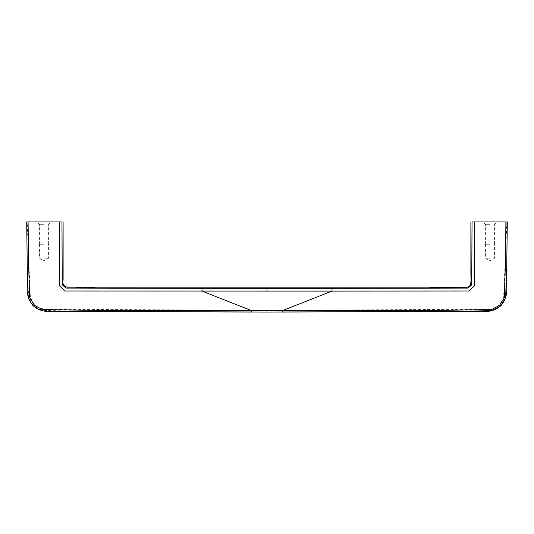 <?xml version="1.0" encoding="UTF-8"?>
<svg xmlns="http://www.w3.org/2000/svg" width="534" height="534" viewBox="0 0 534 534"><rect width="100%" height="100%" fill="white"/><g stroke="black" fill="none" stroke-linecap="round" stroke-linejoin="round"><path stroke-width="0.4" stroke-dasharray="2.67 2" d="M489.992 221.95L483.023 221.95L489.992 221.95M474.746 221.95L472.036 221.95L471.742 284.796L468.084 288.08L332.008 288.36L332.008 291.09L468.792 291.023L474.439 285.917L474.746 221.95L507.293 221.95L506.799 259.898L505.438 297.725L500.325 305.909L491.747 310.468L434.623 311.502L267 311.996L99.377 311.502L42.253 310.468L33.675 305.909L28.562 297.725L27.201 259.898L26.707 221.95L27.201 259.898L28.562 297.725L33.675 305.909L42.253 310.468L99.377 311.502L267 311.996L267 310.307L47.666 309.239C38.722 309.273 32.941 305.034 30.331 296.53L27.147 221.95L26.7 221.95L28.095 221.95L28.489 260.025L29.644 297.678L34.41 305.328L42.413 309.58L99.304 310.421L251.614 310.648L201.992 291.09L65.208 291.023L59.561 285.917L59.254 221.95L61.964 221.95L62.258 284.796L65.916 288.08L201.992 288.36L201.992 291.09L332.008 291.09L282.386 310.648L282.386 311.989L434.623 311.502L491.747 310.468L500.325 305.909L505.438 297.725L506.799 259.898L507.293 221.95L506.853 221.95L507.3 221.95M332.008 288.36L201.992 288.36M28.095 221.95L59.254 221.95M44.008 221.95L37.04 221.95L44.008 221.95M27.147 221.95L26.7 221.95M90.98 288.02L90.98 287.185L95.019 287.179M94.952 287.185L94.952 288.026L94.952 287.185L90.42 287.192L90.42 288.013L95.019 288.013M87.356 287.232L87.356 288.073L86.588 288.073L86.588 287.172L83.03 287.232M83.658 287.172L83.384 288.033L83.311 287.185L84.012 287.172M81.362 288.033L81.362 287.192L77.183 287.199L77.183 288.033M505.905 221.95L505.511 260.025L504.356 297.678L499.59 305.328L491.587 309.58L434.696 310.421L251.614 310.648L251.614 312.043L282.386 311.989L267 312.05M267 310.654L267 311.996L267 310.307L486.334 309.239C495.278 309.273 501.059 305.034 503.669 296.53L506.853 221.95M431.178 287.212L431.178 288.006L430.618 288.013L432.5 288.04L432.64 287.219L429.923 287.219L429.923 288.093M429.923 287.259L433.615 287.252M433.194 287.192L433.474 288.046L433.474 287.212L432.847 287.185L432.847 288.02L430.938 288.006M436.679 287.199L437.66 287.245L437.52 288.033L435.564 288.053M439.469 288.006L440.163 288.08L440.163 287.172M448.386 287.172L448.386 288.006L449.014 288.046L449.014 287.212L451.59 287.212L451.59 288.046L452.218 288.006L452.218 287.172M455.288 288.033L455.288 287.205L456.123 287.192L456.123 288.033L454.174 288.04L456.123 288.033M458.352 287.205L458.773 287.172M463.999 287.219L463.999 288.013L463.439 288.013L465.321 288.046L465.461 287.232L462.744 287.225L462.744 288.1M462.744 287.259L466.436 287.285M466.015 287.205L466.295 288.06L466.295 287.225L465.668 287.185L465.668 288.026L463.759 288.006M44.008 244.252L39.409 244.252L44.008 244.252M44.008 224.32L39.409 224.32L44.008 224.32M44.008 258.182L48.567 258.182L44.008 258.182M489.992 244.252L485.393 244.252L489.992 244.252M489.992 224.32L485.393 224.32L489.992 224.32M489.992 258.182L485.433 258.182L489.992 258.182M463.926 287.179L463.926 288.02L463.719 287.192M464.834 287.172L464.834 288.013L463.926 288.02M466.436 287.252L466.436 288.12M466.015 288.04L465.668 288.026M465.254 287.179L465.254 288.013M465.321 288.046L462.744 288.06M464.28 288.106L464.834 288.113M465.388 288.033L465.394 287.205M464.487 287.232L464.487 288.013M465.461 287.232L465.461 288.073M464.974 287.225L464.974 288.026M466.155 287.205L466.155 288.04M466.089 287.219L466.089 288.06M465.808 287.245L465.808 288.08M465.528 287.259L465.528 288.1M465.114 287.272L465.114 288.113M464.767 287.272L464.767 288.113M464.346 287.272L464.346 288.113M463.999 287.265L463.999 288.1M463.579 287.245L463.579 288.086M463.298 287.232L463.298 288.066M463.025 287.212L463.025 288.046M462.951 287.199L462.951 288.033M463.786 287.185L463.786 288.02M461.142 287.252L461.142 288.093M460.722 287.185L460.862 288.006M460.441 287.212L460.722 288.006M459.053 287.212L459.053 288.006L459.674 288.006L459.674 287.212L459.674 288.053L459.053 288.006M458.913 287.212L458.913 288.006M460.789 287.199L460.789 288.033L459.327 288.013L459.327 287.179L459.327 288.006M460.655 287.205L460.655 288.04L460.028 288.053L460.028 287.212L459.674 288.006M460.028 288.006L460.441 288.006M458.773 288.046L458.773 287.185M459.327 288.013L458.212 288.006L458.212 287.172M458.212 288.033L458.559 287.219M460.028 287.245L460.028 288.053L459.674 287.245M458.913 287.192L458.913 288.026M459.053 287.199L459.053 288.033M460.929 287.232L460.929 288.006M460.722 287.239L460.722 288.02M461.142 287.225L461.142 288.006M461.349 287.212L461.349 288.006M461.489 287.199L461.489 288.006M460.929 287.185L460.929 288.02M458.98 287.232L458.98 288.046M458.352 287.212L458.352 288.04M458.072 287.172L458.072 288.013M458.285 287.245L458.285 288.08M460.441 287.179L460.441 288.013M460.028 287.179L460.028 288.013M459.674 287.179L459.674 288.013M458.98 287.179L458.98 288.013M458.559 287.172L458.559 288.006M458.352 287.172L458.352 288.006M455.495 287.172L455.495 288.006L454.694 288.006M454.728 287.205L454.728 288.006L454.174 288.013L454.174 287.205M455.429 287.239L455.429 288.073M456.263 287.239L456.263 288.073M455.776 287.172L455.776 288.013M453.333 287.232L453.333 288.073M456.957 287.239L456.957 288.08M450.829 288.04L450.829 287.199L449.154 287.172L449.154 288.006L449.782 288.04L451.457 288.006L451.457 287.172L451.103 288.033M449.361 288.026L449.227 287.179L449.227 288.02M451.384 288.02L451.384 287.179L451.243 288.026M452.151 288.006L452.151 287.179M452.084 288.006L452.084 287.185M449.014 288.006L451.59 288.006M449.501 287.192L449.501 288.033M449.782 287.199L449.782 288.04M450.062 287.205L450.062 288.04M450.549 287.205L450.549 288.04M451.944 288.006L451.944 287.192M451.804 288.006L451.804 287.199M451.384 287.219L451.384 288.053L451.384 287.219M451.177 287.225L451.177 288.06L451.177 287.225M450.829 287.232L450.829 288.066L450.829 287.232M450.549 287.232L450.549 288.066L450.549 287.232M450.062 287.232L450.062 288.066L450.062 287.232M449.782 287.232L449.782 288.066L449.782 287.232M449.434 287.225L449.434 288.06L449.434 287.225M449.227 287.219L449.227 288.053L449.227 287.219M448.807 288.006L448.807 287.199M448.46 288.006L448.46 287.179M448.527 288.006L448.527 287.185M448.667 288.006L448.667 287.192M442.606 287.172L442.606 288.013M447.272 287.172L447.272 288.006L442.606 288.006M439.469 287.245L439.469 288.08M440.023 287.245L440.023 288.08M440.096 287.232L440.096 288.073M440.303 287.219L440.303 288.06M440.517 287.212L440.517 288.046M440.79 287.205L440.79 288.04M441.004 287.205L441.004 288.04M441.351 287.199L441.351 288.04M441.491 287.199L441.491 288.04M436.472 287.179L436.472 288.013L437.52 288.033M436.892 287.172L436.892 288.006L436.084 288.006M434.729 287.252L434.729 288.086M438.354 287.245L438.354 288.086M436.819 287.245L436.819 288.086M436.679 287.212L436.679 288.04M437.166 287.179L437.166 288.013M435.564 287.219L435.564 288.02L436.472 288.013L436.472 287.212M435.564 288.02L436.124 288.006L436.124 287.212M437.66 287.245L437.66 288.086M431.105 287.179L430.898 288.026L430.898 287.185M432.013 287.172L432.013 288.006L431.105 288.013M432.433 287.172L432.433 288.013M432.5 288.04L429.923 288.06M431.432 288.093L432.033 288.093M433.194 288.026L432.847 288.02M432.567 288.026L432.567 287.192M431.666 287.219L431.666 288.013M432.153 287.212L432.153 288.026M432.64 287.219L432.64 288.053M433.615 287.232L433.615 288.08M433.334 287.192L433.334 288.033M433.268 287.205L433.268 288.046M432.987 287.225L432.987 288.06M432.707 287.239L432.707 288.073M432.293 287.252L432.293 288.086M431.946 287.252L431.946 288.093M431.525 287.252L431.525 288.093M431.178 287.252L431.178 288.086M430.758 287.239L430.758 288.08M430.477 287.225L430.477 288.066M430.204 287.205L430.204 288.046M430.13 287.199L430.13 288.033M430.965 287.185L430.965 288.02M94.044 287.192L94.044 288.006L91.047 288.013L94.251 288.02L94.251 287.185L94.251 288.02M93.35 287.205L93.35 288.006M91.187 287.185L91.187 288.013M91.534 287.199L91.534 288.013L91.534 287.199M91.254 287.199L91.254 288.033M94.952 288.02L92.162 288.08L92.162 287.239M94.672 288.013L94.044 288.006M93.557 287.205L93.557 288.04M93.837 287.199L93.837 288.04M92.856 287.212L92.856 288.046M93.276 287.205L93.276 288.046M91.955 287.205L91.955 288.046M94.324 287.179L94.324 288.013M94.738 287.199L94.738 288.033L94.738 287.199M93.136 287.239L93.136 288.073M92.789 287.239L92.789 288.08M93.697 287.232L93.697 288.04M94.044 287.225L94.044 288.066L94.044 287.225M94.391 287.212L94.391 288.053M91.608 287.232L91.608 288.073L91.608 287.232M91.114 287.225L91.114 288.06M90.767 287.212L90.767 288.046M90.56 287.199L90.56 288.04M90.56 287.172L90.56 288.006M93.624 287.172L93.624 288.006M91.955 287.172L91.955 288.006M91.114 287.172L91.114 288.006M90.767 287.172L90.767 288.006M94.878 287.192L94.878 288.033M94.465 287.212L94.465 288.046M93.764 287.232L93.764 288.073M93.35 287.239L93.35 288.08M92.929 287.239L92.929 288.08M92.095 287.239L92.095 288.073M91.254 287.225L91.254 288.06M90.84 287.205L90.84 288.046M90.626 287.199L90.626 288.033M88.47 288.006L88.47 287.239M89.238 288.006L88.47 288.073M89.238 287.239L89.238 288.073M84.152 287.172L84.152 288.006L84.012 287.179L84.012 288.006L83.311 288.006M84.913 287.232L84.913 288.073M84.359 287.232L84.359 288.066M83.938 288.066L83.938 287.232L83.938 288.06L86.588 288.04M83.658 287.212L83.658 288.046M85.126 287.172L85.126 288.006M84.706 287.172L84.706 288.006M84.359 287.172L84.359 288.006M84.285 287.179L84.285 288.013M85.266 287.172L85.266 288.006M84.846 287.172L84.846 288.006M84.499 287.172L84.499 288.013M84.078 287.212L84.078 288.046M83.244 287.212L83.244 288.046M77.597 287.179L77.597 288.02L78.224 288.033L78.224 287.199L78.645 287.199L79.059 287.205L79.059 288.04L80.941 288.013L80.941 287.179L80.734 288.026M79.479 288.073L79.479 287.205L79.9 287.199L79.9 288.066M81.155 287.172L81.155 288.006M78.017 287.192L78.017 288.033M76.622 287.172L76.622 288.006M81.849 287.172L81.849 288.013M81.916 287.172L81.916 288.006M81.642 287.185L81.642 288.02M81.081 287.205L81.081 288.04L81.081 287.205M78.645 288.073L78.645 287.232L78.645 288.04L79.059 288.04L79.059 287.232L79.059 288.073M77.81 287.219L77.81 288.06M77.457 287.212L77.457 288.046M76.903 287.185L76.903 288.02M76.689 287.172L76.689 288.013M77.877 287.219L77.877 288.026M77.39 288.006L77.39 287.172M78.224 288.033L78.645 288.04L78.645 287.199M77.81 287.185L77.81 288.026M80.314 287.199L80.314 288.033M80.527 287.192L80.527 288.026M81.081 287.172L81.081 288.013M267 288.347L267 291.083M92.582 287.212L92.582 288.006M39.409 244.252L39.409 224.32L37.04 221.95M39.456 244.252L39.456 258.182L44.008 260.926L48.567 258.182L48.567 244.252M485.393 244.252L485.393 224.32L483.023 221.95M485.433 244.252L485.433 258.182L489.992 260.926L494.544 258.182L494.544 244.252M95.019 288.006L90.353 288.006M48.607 244.252L48.607 224.32L50.977 221.95M494.591 244.252L494.591 224.32L496.96 221.95"/><path stroke-width="0.8" d="M472.637 221.95C470.32 221.95 470.32 221.95 472.637 221.95C470.32 221.95 470.32 221.95 472.637 221.95M474.746 221.95L472.036 221.95L471.742 284.796L468.084 288.08L332.008 288.36L332.008 291.09L468.792 291.023L474.439 285.917L474.746 221.95L507.293 221.95L506.512 285.884C507.54 293.259 505.711 299.828 501.026 305.575C495.499 310.347 489.091 312.23 481.801 311.229L282.386 312.043L282.386 310.648L332.008 291.09L65.208 291.023L59.561 285.917L59.254 221.95L61.964 221.95L62.258 284.796L65.916 288.08L201.992 288.36L201.992 291.09L251.614 310.648L251.614 312.043L52.199 311.229C44.909 312.23 38.501 310.347 32.974 305.575C28.289 299.828 26.46 293.259 27.488 285.884L26.7 221.95L59.254 221.95M61.363 221.95C63.68 221.95 63.68 221.95 61.363 221.95C63.68 221.95 63.68 221.95 61.363 221.95M430.938 287.172L90.98 287.185M94.324 287.179L95.019 287.179L94.952 288.026L95.019 287.179M90.56 287.199L86.588 287.232M87.356 287.172L67.491 287.172C63.68 286.471 62.218 283.995 63.105 279.736L63.105 221.95M86.588 287.205L86.588 288.04L84.012 288.02L84.012 287.185L86.588 287.172L83.658 287.172L83.311 288.013L87.356 288.073M77.457 287.205L76.622 287.172L76.622 288.006L79.9 288.066M433.334 287.252L436.819 287.245M437.66 287.245L455.429 287.239M456.263 287.239L458.559 287.219M461.489 287.199L460.929 287.185M458.773 287.212L464.693 287.172C472.71 288.674 470.814 279.182 470.895 274.249L470.895 221.95M466.155 287.285L464.693 287.172M447.272 287.172L442.606 287.172L447.272 287.172L447.272 288.013L442.606 288.013L442.606 287.179M28.095 221.95L28.489 260.025L29.644 297.678L34.41 305.328L42.413 309.58L99.304 310.421L267 310.654L434.696 310.421L491.587 309.58L499.59 305.328L504.356 297.678L505.511 260.025L505.905 221.95M332.008 288.36L201.992 288.36M430.204 287.179L430.204 288.02L431.178 288.006M433.334 287.192L433.334 288.026L432.153 288.053L430.898 288.033L430.898 287.199M432.567 287.185L432.567 288.033M432.5 288.04L432.5 287.199L430.965 287.205L431.873 287.172M436.084 287.172L436.892 287.172M439.469 287.172L440.163 287.172M452.084 288.02L448.386 288.006L448.386 287.172L449.227 287.219M451.384 287.219L452.218 287.172L452.151 288.013M454.694 287.172L455.495 287.172M458.352 287.172L461.523 287.172M463.759 287.172L466.155 287.192L465.321 287.212L465.321 288.046L465.394 287.205M93.871 287.172L91.955 287.172M89.238 287.172L88.47 287.172M83.938 287.219L83.311 287.185L83.03 288.066L84.078 288.046M81.916 288.006L81.916 287.172L81.081 287.205M466.436 287.285L466.436 288.093L466.015 288.04M464.834 288.113L466.436 288.093M463.205 288.06L464.28 288.106M463.719 287.199L463.719 288.033L465.321 288.046M466.155 287.192L466.162 288.04L465.408 288.033M466.155 288.04L463.999 288.013M462.744 287.259L462.744 288.06M464.974 287.192L464.974 288.066M463.439 287.172L463.439 288.013M462.951 287.192L462.951 288.026M463.025 287.179L463.025 288.02M463.298 287.172L463.298 288.013M464.693 287.232L464.693 288.066M464.413 287.232L464.413 288.066M465.181 287.219L465.181 288.06M464.139 287.225L464.139 288.06M463.786 287.205L463.786 288.046M463.926 287.219L463.926 288.053M460.628 287.172L459.14 287.172M461.556 287.172L461.556 288.006L461.142 288.093L458.285 288.08L461.63 288.026L460.789 288.033L460.789 287.172M460.862 287.172L460.862 288.006L461.556 288.006M458.352 288.006L460.375 288.086M461.63 287.192L461.63 288.026M458.212 287.199L458.212 288.033M458.072 287.185L458.072 288.02M458.285 287.212L458.285 288.046M460.582 287.219L460.582 288.053M454.174 288.04L456.957 288.046L453.333 288.073L454.174 288.013L454.174 287.205M453.333 287.205L453.333 288.046M456.957 287.205L456.957 288.046M449.361 288.026L449.154 287.172L451.457 287.172L449.154 287.172L449.154 288.006L452.218 288.006M450.062 288.04L450.062 287.205L449.501 287.192L449.501 288.033M451.457 288.006L451.243 287.185L451.243 288.026M451.103 288.033L451.103 287.192L450.829 288.04M452.151 287.179L452.151 288.006M452.084 287.185L452.084 288.006M448.386 288.006L449.154 288.006M450.549 287.205L450.549 288.04M451.384 287.179L451.384 288.02M449.782 287.199L449.782 288.04M449.227 287.179L449.227 288.02M451.944 287.192L451.944 288.006M451.804 287.199L451.804 288.006M451.59 287.212L451.59 288.006M449.014 287.212L449.014 288.006M448.807 287.199L448.807 288.006M448.46 287.179L448.46 288.006M448.527 287.185L448.527 288.006M448.667 287.192L448.667 288.006M440.163 287.185L440.163 288.02L441.491 288.02L440.163 288.08M439.469 287.245L439.469 288.006L440.163 288.013M441.491 287.185L441.491 288.04M438.354 287.212L438.354 288.086L435.564 288.02M435.564 287.179L435.564 288.053L438.354 288.053M434.729 287.219L434.729 288.06M430.377 288.053L431.432 288.093M432.033 288.093L433.194 288.026M433.334 288.026L430.204 288.02M432.153 287.185L432.153 288.053M429.923 287.259L429.923 288.06M433.615 287.252L433.615 288.066M430.618 287.172L430.618 288.013M430.13 287.185L430.13 288.026M430.477 287.172L430.477 288.013M430.965 287.205L430.965 288.04M431.105 287.212L431.105 288.046M431.318 287.219L431.318 288.053M431.592 287.219L431.592 288.053M431.873 287.219L431.873 288.053M432.36 287.212L432.36 288.046M91.187 287.179L91.187 288.02L94.044 288.006M92.162 288.08L90.56 288.006M94.251 287.185L94.251 288.02L91.187 288.02M93.697 287.205L93.697 288.066M90.353 287.179L90.353 288.02M90.42 287.192L90.42 288.006M93.276 287.205L93.276 288.046M92.856 287.212L92.856 288.046M93.904 287.199L93.904 288.033M94.184 287.192L94.184 288.026M92.509 287.212L92.509 288.046M91.327 287.192L91.327 288.033M91.674 287.199L91.674 288.04M92.095 287.205L92.095 288.046M90.493 287.185L90.493 288.02M94.672 287.172L94.672 288.013M94.878 287.179L94.878 288.013M88.47 287.239L88.47 288.006L89.238 288.006L89.238 287.239M88.47 288.073L89.238 288.073M84.012 288.006L83.658 288.006L84.012 288.006M87.356 287.232L87.356 288.006L86.588 288.006M83.384 287.172L83.384 288.006M84.359 287.199L84.359 288.033M84.152 287.192L84.152 288.026M84.706 287.205L84.706 288.04M85.126 287.205L85.126 288.04M83.03 287.232L83.03 288.066M77.39 288.006L77.39 287.172L81.155 287.172L77.39 287.172L78.224 287.199L78.224 288.033L76.622 288.006M79.059 287.205L79.059 288.04L78.645 288.04L78.645 287.199L79.479 287.205L79.479 288.04L79.059 288.04L79.479 288.073M79.9 287.199L81.155 287.172L81.155 288.006L79.9 288.04L79.9 287.199M81.849 287.172L81.849 288.013M81.642 287.185L81.642 288.02M81.362 287.192L81.362 288.033M78.224 288.033L77.457 288.046M79.059 288.073L78.645 288.066M77.183 287.199L77.183 288.033M76.903 287.185L76.903 288.02M77.457 287.172L77.597 288.02L77.81 287.185M80.734 287.185L80.734 288.026L81.155 288.006M81.081 287.172L81.081 288.013M80.314 287.199L80.314 288.033M80.527 287.192L80.527 288.026M80.941 287.179L80.941 288.013M77.597 287.179L77.597 288.02M78.017 287.192L78.017 288.033M76.689 287.172L76.689 288.013M267 288.914C267 286.598 267 286.598 267 288.914C267 286.598 267 286.598 267 288.914M267 288.347L267 291.083M267 310.654L267 312.05L481.801 311.229C489.091 312.23 495.499 310.347 501.026 305.575C505.711 299.828 507.54 293.259 506.512 285.884L507.3 221.95M26.7 221.95L27.488 285.884C26.46 293.259 28.289 299.828 32.974 305.575C38.501 310.347 44.909 312.23 52.199 311.229L267 312.05"/></g></svg>
